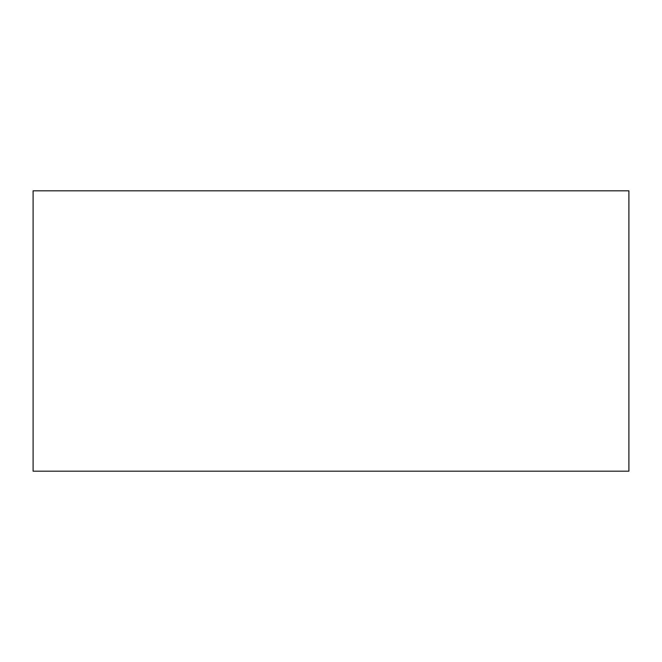 <?xml version="1.0" encoding="UTF-8"?>
<svg xmlns="http://www.w3.org/2000/svg" width="662" height="662" viewBox="0 0 662 662"><rect width="100%" height="100%" fill="white"/><g stroke="black" fill="none" stroke-linecap="round" stroke-linejoin="round"><path stroke-width="0.99" d="M33.1 471.187L33.1 190.813L628.9 190.813L628.9 471.187L33.1 471.187"/></g></svg>
